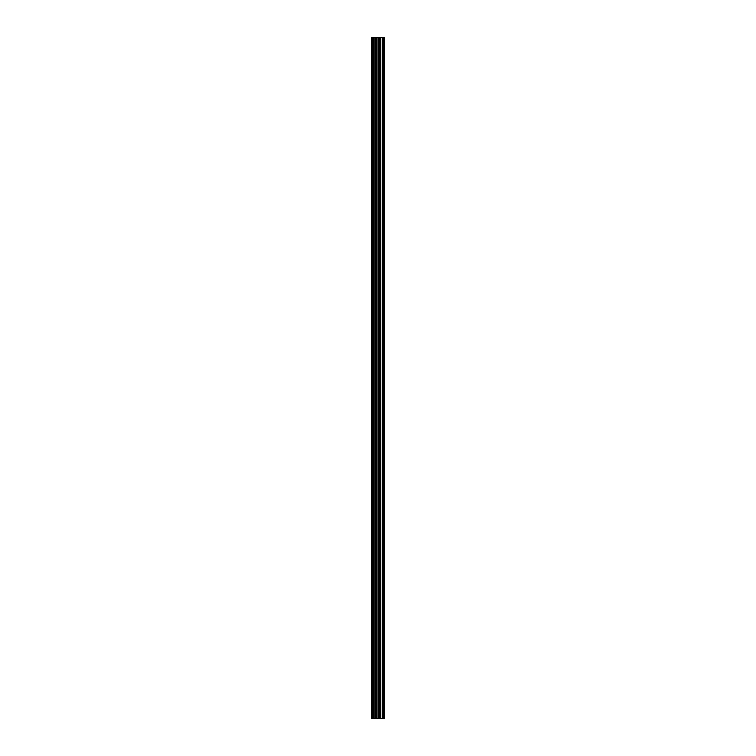 <?xml version="1.0" encoding="UTF-8"?>
<svg xmlns="http://www.w3.org/2000/svg" width="756" height="756" viewBox="0 0 756 756"><rect width="100%" height="100%" fill="white"/><g stroke="black" fill="none" stroke-linecap="round" stroke-linejoin="round"><path stroke-width="1.13" d="M375.779 718.2L384.152 718.2L384.152 37.8L371.848 37.8L371.848 718.2L375.779 718.2L375.779 37.8M383.755 718.2L383.755 37.8M379.266 718.2L379.266 37.8M378.057 718.2L378.057 37.8M372.358 718.2L372.358 37.8M383.859 718.2L383.859 37.8M382.508 718.2L382.508 37.8M382.328 718.2L382.328 37.8M380.797 718.2L380.797 37.8M380.618 718.2L380.618 37.8M379.342 718.2L379.342 37.8M378.747 718.2L378.747 37.8M376.469 718.2L376.469 37.8M374.078 718.2L374.078 37.8M373.388 718.2L373.388 37.8"/></g></svg>
